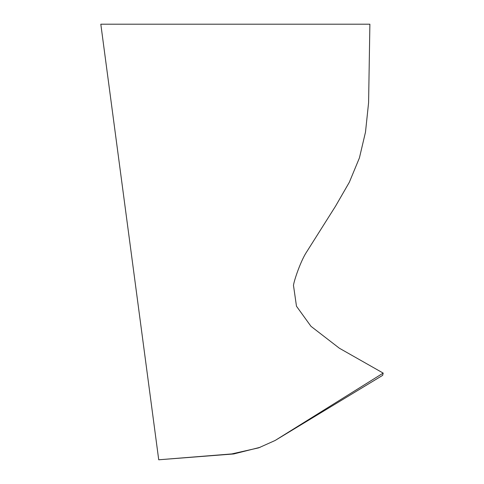<?xml version="1.0" encoding="UTF-8"?>
<svg xmlns="http://www.w3.org/2000/svg" width="484" height="484" viewBox="0 0 484 484"><rect width="100%" height="100%" fill="white"/><g stroke="black" fill="none" stroke-linecap="round" stroke-linejoin="round"><path stroke-width="0.73" d="M369.885 24.2L100.817 24.2L158.728 459.788L231.739 453.931L258.698 447.839L275.112 440.488L383.183 373.097L339.369 348.226L310.976 326.313L296.474 306.215L293.582 286.068C292.542 285.354 299.899 262.092 306.62 251.964L335.569 206.136L349.363 182.19L359.412 157.923L365.493 132.12L368.59 102.705L369.885 24.2M158.728 459.788L233.712 453.956L260.089 447.331M275.1 440.494L382.662 375.342L383.183 373.097"/></g></svg>
